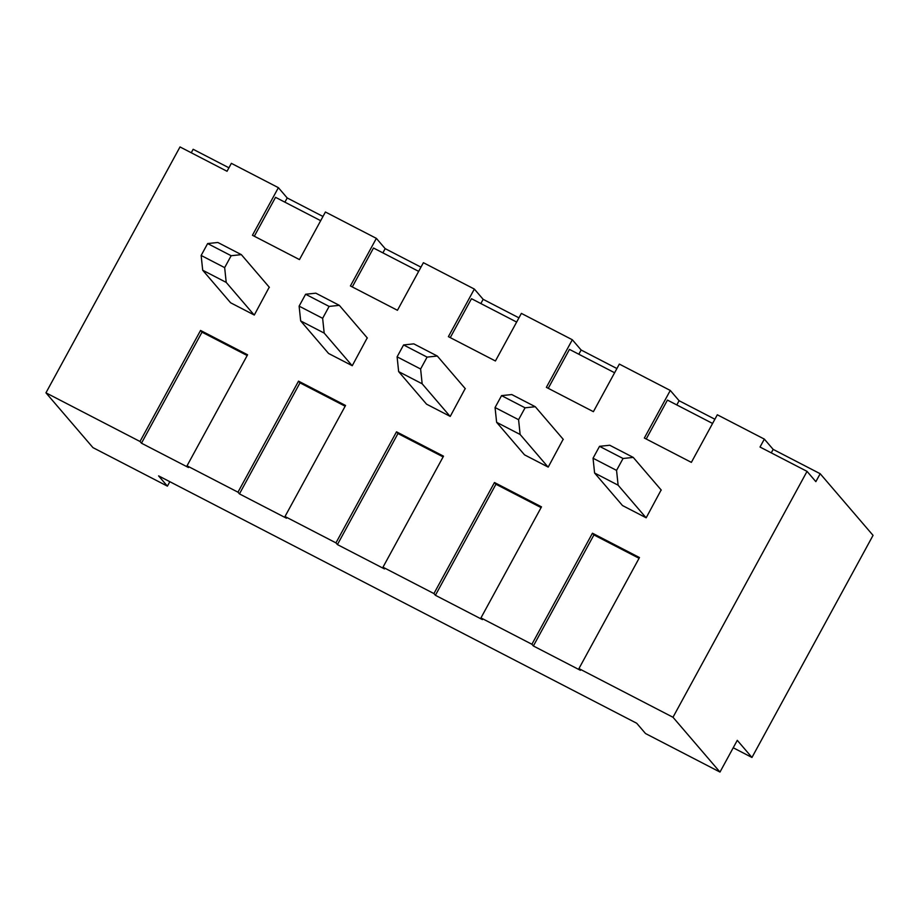 <?xml version="1.0" encoding="UTF-8"?>
<svg xmlns="http://www.w3.org/2000/svg" width="919" height="919" viewBox="0 0 919 919"><rect width="100%" height="100%" fill="white"/><g stroke="black" fill="none" stroke-linecap="round" stroke-linejoin="round"><path stroke-width="1.38" d="M322.983 216.47L287.199 197.953L278.388 187.671L231.358 163.341L227.039 171.279L180.009 146.937L45.95 392.827L140.01 441.488L200.549 330.449L247.579 354.78L187.028 465.818L237.975 492.182L298.526 381.144L345.555 405.474L285.005 516.512L335.952 542.876L396.503 431.827L443.521 456.169L382.982 567.207L433.929 593.571L494.468 482.521L541.498 506.851L480.959 617.901L531.906 644.265L592.445 533.215L639.475 557.546L578.936 668.595L672.984 717.257L719.979 772.063L645.517 733.534L636.706 723.253L158.596 475.881L167.407 486.151L92.945 447.622L45.95 392.827M278.388 187.671L252.438 235.264L299.468 259.595L325.418 212.002L376.365 238.366L385.176 248.647L420.959 267.153M376.365 238.366L350.415 285.958L397.445 310.289L423.395 262.696L474.342 289.06L483.153 299.33L518.936 317.848M474.342 289.06L448.392 336.653L495.421 360.983L521.372 313.39L572.319 339.754L581.13 350.024L616.913 368.542M572.319 339.754L546.368 387.347L593.398 411.678L619.337 364.085L670.284 390.449L679.095 400.718L714.89 419.236M670.284 390.449L644.345 438.03L691.364 462.372L717.314 414.779L764.344 439.11L773.155 449.38L820.185 473.722L873.05 535.363L751.96 757.463L737.279 740.335L719.979 772.063M228.934 167.798L193.151 149.28L191.255 152.761M254.322 236.229L275.539 197.321L320.685 220.686M352.287 286.923L373.505 248.015L418.662 271.369M450.264 337.618L471.481 298.698L516.639 322.064M548.241 388.312L569.458 349.392L614.616 372.758M646.218 439.006L667.435 400.087L712.581 423.452M672.984 717.257L807.043 471.378L760.013 447.036L764.344 439.11M269.244 287.176L254.287 315.033L230.6 302.776L202.697 270.232L226.212 282.397L224.661 267.624L231.151 255.723L207.637 243.558L201.146 255.459L224.661 267.624M367.221 337.87L352.253 365.716L328.577 353.47L300.674 320.926L324.189 333.092L322.638 318.319L329.117 306.418L305.613 294.252L299.123 306.142L322.638 318.319M465.198 388.565L450.23 416.41L426.554 404.165L398.651 371.621L422.154 383.786L420.615 369.001L427.094 357.112L403.579 344.947L397.1 356.836L420.615 369.001M563.175 439.259L548.206 467.105L524.519 454.848L496.616 422.315L520.131 434.48L518.58 419.696L525.071 407.806L501.556 395.629L495.065 407.531L518.58 419.696M661.152 489.953L646.183 517.799L622.496 505.542L594.593 473.009L618.108 485.175L616.557 470.39L623.048 458.489L599.533 446.324L593.042 458.225L616.557 470.39M733.224 747.767L751.96 757.463M639.073 558.293L593.915 534.927L533.376 645.977L580.394 670.307L578.936 668.595M533.376 645.977L531.906 644.265M541.096 507.598L495.938 484.233L435.399 595.282L482.429 619.613L480.959 617.901M435.399 595.282L433.929 593.571M443.119 456.904L397.961 433.538L337.422 544.588L384.452 568.918L382.982 567.207M337.422 544.588L335.952 542.876M345.142 406.209L299.996 382.855L239.445 493.894L286.475 518.224L285.005 516.512M239.445 493.894L237.975 492.182M247.177 355.527L202.019 332.161L141.469 443.199L188.498 467.53L187.028 465.818M141.469 443.199L140.01 441.488M807.043 471.378L815.854 481.648L820.185 473.722M169.831 481.694L167.407 486.151M593.915 534.927L592.445 533.215M676.798 404.934L679.095 400.718M495.938 484.233L494.468 482.521M578.821 354.24L581.13 350.024M397.961 433.538L396.503 431.827M480.855 303.546L483.153 299.33M299.996 382.855L298.526 381.144M382.878 252.863L385.176 248.647M202.019 332.161L200.549 330.449M284.901 202.169L287.199 197.953M771.259 452.86L773.155 449.38M646.011 517.707L618.108 485.175M599.533 446.324L609.734 445.244L633.248 457.409L661.278 490.103M593.042 458.225L594.593 473.009M623.048 458.489L633.248 457.409M548.034 467.024L520.131 434.48M501.556 395.629L511.757 394.55L535.272 406.715L563.301 439.408M495.065 407.531L496.616 422.315M525.071 407.806L535.272 406.715M450.057 416.33L422.154 383.786M403.579 344.947L413.78 343.855L437.295 356.032L465.336 388.726M397.1 356.836L398.651 371.621M427.094 357.112L437.295 356.032M352.092 365.636L324.189 333.092M305.613 294.252L315.803 293.172L339.318 305.338L367.359 338.031M299.123 306.142L300.674 320.926M329.117 306.418L339.318 305.338M254.115 314.941L226.212 282.397M207.637 243.558L217.837 242.478L241.352 254.643L269.382 287.337M201.146 255.459L202.697 270.232M231.151 255.723L241.352 254.643"/></g></svg>
